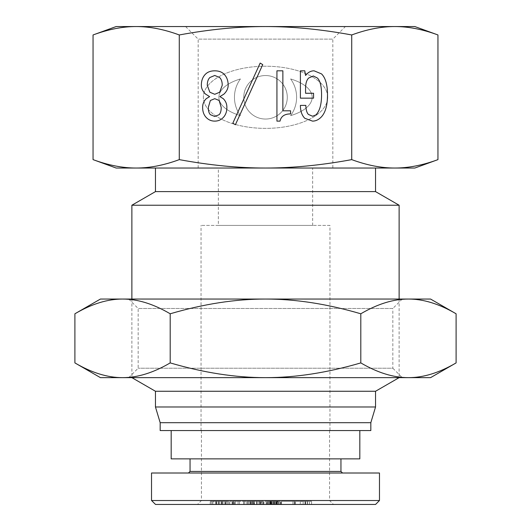 <?xml version="1.0" encoding="UTF-8"?>
<svg xmlns="http://www.w3.org/2000/svg" width="531" height="531" viewBox="0 0 531 531"><rect width="100%" height="100%" fill="white"/><g stroke="black" fill="none" stroke-linecap="round" stroke-linejoin="round"><path stroke-width="0.4" stroke-dasharray="2.65 1.99" d="M171.174 430.561L359.826 430.561L171.174 430.561M160.176 430.561L370.824 430.561M171.174 458.864L359.826 458.864M340.955 458.864L190.045 458.864L340.955 458.864M265.5 500.521L329.559 500.521L265.5 500.521M259.048 504.45L252.637 504.45L259.048 504.45L259.048 501.304L252.637 501.304L259.048 501.304M253.121 504.45L253.121 501.304M253.851 504.45L249.855 504.45L252.637 504.45L252.637 501.304L263.283 501.304L249.855 501.304L252.637 501.304L252.637 504.45L260.502 504.45L260.502 501.304L244.393 501.304L260.482 501.304L260.482 504.45L253.851 504.45L253.851 501.304M259.891 504.45L259.891 501.304M261.345 504.45L256.632 504.45L262.799 504.45L261.345 504.45L261.345 501.304M263.283 504.45L263.283 501.304M262.799 504.45L262.799 501.304M261.591 504.45L261.591 501.304M260.376 504.45L260.376 501.304M249.855 504.45L249.855 501.304M251.548 504.45L251.548 501.304M250.22 504.45L250.22 501.304M251.428 504.45L251.428 501.304M252.517 504.45L252.517 501.304M271.998 504.45L271.029 504.45L271.029 501.304L271.998 501.304L271.029 501.304L271.029 504.45L277.076 504.45L277.076 501.304L276.107 501.304L277.076 501.304L277.076 504.45L271.998 504.45L271.998 501.304L276.107 501.304L271.998 501.304L271.998 504.45M270.544 504.45L271.753 504.45L270.544 504.45L270.544 501.304L271.753 501.304L270.544 501.304M277.56 504.45L271.753 504.45L277.56 504.45L277.56 501.304L276.346 501.304L277.56 501.304M271.753 501.304L276.346 501.304L271.753 501.304L271.753 504.45L271.753 501.304M276.472 504.45L267.763 504.45L279.737 504.45L276.472 504.45L276.472 501.304L278.403 501.304L274.049 501.304L279.737 501.304L276.472 501.304M279.737 504.45L279.737 501.304L279.737 504.45M270.179 501.304L274.049 501.304L268.367 501.304L270.179 501.304L270.179 504.45M268.367 504.45L268.367 501.304L268.367 504.45M271.633 504.45L271.633 501.304M267.763 501.304L269.695 501.304L267.763 501.304L267.763 504.45M280.341 501.304L278.403 501.304L280.341 501.304L280.341 504.45M375.556 504.45L155.51 504.45M300.267 504.45L311.584 504.45L300.267 504.45L300.267 501.304L292.953 501.304L311.584 501.304L300.267 501.304M276.95 504.45L266.695 504.45L266.695 501.304L276.744 501.304L263.973 501.304L276.95 501.304L266.748 501.304L266.748 504.45L276.95 504.45L276.976 501.304L276.95 504.45M263.914 504.45L263.973 501.304L263.914 504.45M213.303 504.45L228.682 504.45L210.316 504.45L221.142 504.45L212.798 504.45L213.303 504.45L213.303 501.304L228.682 501.304L210.316 501.304L221.142 501.304L212.798 501.304L213.303 501.304L212.798 501.304L212.798 504.45L213.303 504.45M228.795 504.45L228.682 501.304L228.795 504.45M226.033 504.45L225.39 504.45L225.39 501.304L226.033 501.304L226.033 504.45M210.15 504.45L210.316 501.304L210.15 504.45M234.496 504.45L246.245 504.45L234.496 504.45L234.496 501.304L235.432 501.304L229.77 501.304L246.245 501.304L234.496 501.304M254.064 504.45L244.393 504.45L256.812 504.45L254.064 504.45L254.064 501.304M281.53 504.45L294.791 504.45L280.999 504.45L281.53 504.45L281.53 501.304L294.791 501.304L281.53 501.304M265.5 504.45L197.512 504.45L265.5 504.45M301.887 504.45L307.588 504.45L301.887 504.45L301.887 501.304L307.588 501.304L301.887 501.304M307.376 504.45L307.376 501.304M305.504 504.45L305.504 501.304M307.588 504.45L307.588 501.304M295.508 504.45L295.508 501.304M304.953 504.45L304.953 501.304M303.174 504.45L303.174 501.304M305.73 504.45L305.73 501.304M311.584 504.45L311.584 501.304M309.454 504.45L309.454 501.304M292.953 504.45L292.953 501.304M274.414 504.45L274.414 501.304L274.421 504.45M273.684 504.45L273.684 501.304M273.916 504.45L273.916 501.304M275.967 504.45L275.967 501.304M276.744 504.45L276.744 501.304M270.591 504.45L270.591 501.304M270.452 504.45L270.452 501.304M274.188 504.45L274.188 501.304M218.832 504.45L218.832 501.304M221.142 504.45L221.142 501.304M218.586 504.45L218.586 501.304M216.276 504.45L216.276 501.304M234.224 504.45L238.054 504.45L233.116 504.45L234.224 504.45L234.224 501.304L238.054 501.304L234.224 501.304M233.116 504.45L233.116 501.304M238.054 504.45L238.054 501.304M233.341 504.45L233.341 501.304M235.432 504.45L235.432 501.304M239.454 504.45L239.454 501.304M243.543 504.45L243.543 501.304M246.245 504.45L246.245 501.304M232.02 504.45L232.02 501.304M229.77 504.45L229.77 501.304M232.731 504.45L232.731 501.304M256.812 504.45L256.812 501.304L256.812 504.45M256.692 504.45L256.692 501.304M247.731 504.45L247.731 501.304M244.393 504.45L244.393 501.304M248.057 504.45L248.057 501.304L250.805 501.304L248.057 501.304L248.057 504.45M250.805 504.45L250.805 501.304M248.176 504.45L248.176 501.304M257.137 504.45L257.137 501.304M294.791 504.45L294.791 501.304M280.999 504.45L280.999 501.304M294.26 504.45L294.26 501.304M190.045 471.435L340.955 471.435M188.472 473.008L342.528 473.008L188.472 473.008M379.473 473.008L151.527 473.008M151.527 500.527L379.473 500.527M260.163 63.076L262.739 64.629L235.392 124.739L232.817 123.185L260.163 63.076M300.407 105.39L305.823 105.39C305.995 109.857 306.852 112.871 308.405 114.417L312.527 116.223L315.885 114.935C319.669 111.152 321.56 104.441 321.56 94.81C321.56 86.38 320.18 80.792 317.432 78.044L313.303 75.979L308.657 78.044C306.593 80.108 305.564 83.546 305.564 88.358L305.564 93.264L313.562 93.264L313.562 98.162L300.407 98.162L300.407 70.815L304.787 70.815L305.564 75.462C307.973 72.369 310.808 70.815 314.08 70.815L321.56 73.915C325.516 77.871 327.494 84.834 327.494 94.81C327.494 105.477 325.344 112.957 321.043 117.251C318.461 119.833 315.626 121.121 312.527 121.121L304.787 118.287C301.867 115.36 300.407 111.065 300.407 105.39M276.93 70.815L282.864 70.815L282.864 110.806L290.603 110.806L290.603 113.899C284.583 113.899 281.058 116.309 280.023 121.121L276.93 121.121L276.93 70.815M219.144 114.676C220.518 113.295 221.208 110.893 221.208 107.448L219.144 100.485L214.756 98.68L210.369 100.485L208.305 107.448C208.305 110.893 208.995 113.295 210.369 114.676L214.756 116.481L219.144 114.676M219.661 92.228L222.237 85.265C222.237 81.827 221.381 79.245 219.661 77.526L214.756 75.462L209.858 77.526C208.132 79.245 207.276 81.827 207.276 85.265L209.858 92.228L214.756 94.292L219.661 92.228M206.24 98.68L209.599 96.615L205.47 94.033C202.716 91.286 201.342 88.358 201.342 85.265C201.342 80.619 202.716 76.922 205.47 74.174C207.707 71.937 210.8 70.815 214.756 70.815C218.712 70.815 221.805 71.937 224.042 74.174C226.797 76.922 228.171 80.619 228.171 85.265C228.171 88.358 226.797 91.286 224.042 94.033L219.914 96.615L223.272 98.68C225.675 101.089 226.883 103.923 226.883 107.196L226.883 107.448C226.883 111.749 225.589 115.187 223.013 117.769C220.777 120.006 218.022 121.121 214.756 121.121C211.491 121.121 208.736 120.006 206.499 117.769C203.924 115.187 202.63 111.749 202.63 107.448L202.63 107.196C202.63 103.923 203.838 101.089 206.24 98.68M287.284 97.292A21.758 21.758 0 0 1 254.654 116.136A21.758 21.758 0 0 1 254.654 78.449A21.758 21.758 0 0 1 287.284 97.292A21.758 21.758 0 0 1 254.654 116.136A21.758 21.758 0 0 1 254.654 78.449A21.758 21.758 0 0 1 287.284 97.292M290.623 78.953A46.628 21.758 180 0 1 290.623 115.632A31.077 31.077 0 0 0 290.623 78.953A46.628 21.758 180 0 1 290.623 115.632A31.077 31.077 0 0 0 290.623 78.953M240.437 78.953A31.077 31.077 0 0 0 240.437 115.632A46.628 21.758 0 0 1 240.437 78.953A31.077 31.077 0 0 0 240.437 115.632A46.628 21.758 0 0 1 240.437 78.953M327.673 97.292A62.14 31.077 180 0 0 234.456 70.377A62.14 31.077 180 0 0 234.456 124.208A62.14 31.077 180 0 0 327.673 97.292A62.14 31.077 180 0 0 234.456 70.377A62.14 31.077 180 0 0 234.456 124.208A62.14 31.077 180 0 0 327.673 97.292M437.949 159.625C422.722 165.254 408.352 168.055 394.838 168.035C381.318 168.055 366.948 165.254 351.721 159.625C321.275 165.254 292.535 168.055 265.5 168.035C238.465 168.055 209.725 165.254 179.279 159.625L179.279 34.96C209.725 29.331 238.465 26.53 265.5 26.55C292.535 26.53 321.275 29.331 351.721 34.96C366.948 29.331 381.318 26.53 394.838 26.55L116.156 26.55M351.721 159.625L351.721 34.96M332.831 168.035L198.169 168.035L332.831 168.035L332.831 39.128L198.169 39.128L332.831 39.128L345.409 26.55L185.591 26.55L345.409 26.55M414.844 26.55L394.838 26.55C408.352 26.53 422.722 29.331 437.949 34.96M218.341 168.035L312.659 168.035L218.341 168.035L218.341 225.416L312.659 225.416L218.341 225.416M93.051 34.96C108.278 29.331 122.648 26.53 136.162 26.55C149.682 26.53 164.052 29.331 179.279 34.96M116.156 168.035L136.162 168.035C122.648 168.055 108.278 165.254 93.051 159.625M179.279 159.625C164.052 165.254 149.682 168.055 136.162 168.035L414.844 168.035M329.957 225.416L201.043 225.416L329.957 225.416L329.957 430.561L201.043 430.561L329.957 430.561M312.659 225.416L312.659 168.035M265.5 168.035L155.457 168.035L265.5 168.035M155.457 191.611L375.543 191.611M131.874 205.231L399.126 205.231M100.439 377.647L430.561 377.647M155.457 391.261L375.543 391.261M155.457 406.985L375.543 406.985M160.176 422.703L370.824 422.703M402.266 377.647L128.734 377.647L402.266 377.647L392.834 368.215L138.166 368.215L392.834 368.215L392.834 308.478L138.166 308.478L392.834 308.478L402.266 299.046L128.734 299.046L402.266 299.046M430.561 299.046L100.439 299.046M456.102 362.905C439.316 372.755 423.433 377.674 408.452 377.647C393.464 377.674 377.587 372.755 360.801 362.905C327.229 372.755 295.462 377.674 265.5 377.647C235.538 377.674 203.771 372.755 170.199 362.905C153.413 372.755 137.536 377.674 122.548 377.647C107.567 377.674 91.684 372.755 74.898 362.905M74.898 313.788C91.684 303.938 107.567 299.026 122.548 299.046C137.536 299.026 153.413 303.938 170.199 313.788C203.771 303.938 235.538 299.026 265.5 299.046C295.462 299.026 327.229 303.938 360.801 313.788C377.587 303.938 393.464 299.026 408.452 299.046C423.433 299.026 439.316 303.938 456.102 313.788M360.801 313.788L360.801 362.905M170.199 313.788L170.199 362.905M256.632 504.45L256.632 501.304L256.632 504.45M254.455 504.45L254.455 501.304M258.929 504.45L258.929 501.304M260.621 504.45L260.621 501.304M276.107 504.45L276.107 501.304L276.107 504.45M276.346 504.45L276.346 501.304L276.346 504.45M278.038 504.45L278.038 501.304M277.919 504.45L277.919 501.304M270.06 504.45L270.06 501.304M269.695 504.45L269.695 501.304L269.695 504.45M278.403 504.45L278.403 501.304L278.403 504.45M275.264 504.45L275.264 501.304M271.719 504.45L271.719 501.304M267.631 504.45L267.631 501.304M266.157 504.45L266.157 501.304M269.569 504.45L269.569 501.304M274.049 504.45L274.049 501.304M272.31 504.45L272.31 501.304M270.08 504.45L270.08 501.304M268.208 504.45L268.208 501.304M269.974 504.45L269.974 501.304M271.58 504.45L271.58 501.304M273.465 504.45L273.465 501.304M216.389 504.45L216.389 501.304M216.21 504.45L216.21 501.304M216.913 504.45L216.913 501.304M212.685 504.45L212.685 501.304L212.712 504.45M211.292 504.45L211.292 501.304M215.354 504.45L215.354 501.304M222.37 504.45L222.37 501.304M224.155 504.45L224.155 501.304M221.606 504.45L221.606 501.304M219.19 504.45L219.19 501.304M216.947 504.45L216.947 501.304M221.108 504.45L221.108 501.304M225.702 504.45L225.702 501.304M227.5 504.45L227.5 501.304M222.628 504.45L222.628 501.304M201.441 430.561L201.441 500.521L197.512 504.45M329.559 430.561L329.559 500.521L333.488 504.45M226.1 501.304L226.1 504.45M198.169 168.035L198.169 39.128L185.591 26.55M201.043 430.561L201.043 225.416M131.874 299.046L131.874 377.647M399.126 299.046L399.126 377.647M128.734 377.647L138.166 368.215L138.166 308.478L128.734 299.046"/><path stroke-width="0.8" d="M359.826 430.561L359.826 458.864L171.174 458.864L171.174 430.561M151.587 500.527L155.51 504.45L375.556 504.45L379.473 500.527L151.527 500.527L151.527 473.008L379.473 473.008L379.473 500.527M342.528 473.008L340.955 471.435L190.045 471.435L188.472 473.008M190.045 471.435L190.045 458.864M260.163 63.076L262.739 64.629L235.392 124.739L232.817 123.185L260.163 63.076M300.407 105.39L305.823 105.39C305.995 109.857 306.852 112.871 308.405 114.417L312.527 116.223L315.885 114.935C319.669 111.152 321.56 104.441 321.56 94.81C321.56 86.38 320.18 80.792 317.432 78.044L313.303 75.979L308.657 78.044C306.593 80.108 305.564 83.546 305.564 88.358L305.564 93.264L313.562 93.264L313.562 98.162L300.407 98.162L300.407 70.815L304.787 70.815L305.564 75.462C307.973 72.369 310.808 70.815 314.08 70.815L321.56 73.915C325.516 77.871 327.494 84.834 327.494 94.81C327.494 105.477 325.344 112.957 321.043 117.251C318.461 119.833 315.626 121.121 312.527 121.121L304.787 118.287C301.867 115.36 300.407 111.065 300.407 105.39M276.93 70.815L282.864 70.815L282.864 110.806L290.603 110.806L290.603 113.899C284.583 113.899 281.058 116.309 280.023 121.121L276.93 121.121L276.93 70.815M219.144 114.676C220.518 113.295 221.208 110.893 221.208 107.448L219.144 100.485L214.756 98.68L210.369 100.485L208.305 107.448C208.305 110.893 208.995 113.295 210.369 114.676L214.756 116.481L219.144 114.676M219.661 92.228L222.237 85.265C222.237 81.827 221.381 79.245 219.661 77.526L214.756 75.462L209.858 77.526C208.132 79.245 207.276 81.827 207.276 85.265L209.858 92.228L214.756 94.292L219.661 92.228M206.24 98.68L209.599 96.615L205.47 94.033C202.716 91.286 201.342 88.358 201.342 85.265C201.342 80.619 202.716 76.922 205.47 74.174C207.707 71.937 210.8 70.815 214.756 70.815C218.712 70.815 221.805 71.937 224.042 74.174C226.797 76.922 228.171 80.619 228.171 85.265C228.171 88.358 226.797 91.286 224.042 94.033L219.914 96.615L223.272 98.68C225.675 101.089 226.883 103.923 226.883 107.196L226.883 107.448C226.883 111.749 225.589 115.187 223.013 117.769C220.777 120.006 218.022 121.121 214.756 121.121C211.491 121.121 208.736 120.006 206.499 117.769C203.924 115.187 202.63 111.749 202.63 107.448L202.63 107.196C202.63 103.923 203.838 101.089 206.24 98.68M265.5 26.55C238.465 26.53 209.725 29.331 179.279 34.96C164.052 29.331 149.682 26.53 136.162 26.55L414.844 26.55L437.949 34.96C422.722 29.331 408.352 26.53 394.838 26.55C381.318 26.53 366.948 29.331 351.721 34.96C321.275 29.331 292.535 26.53 265.5 26.55M179.279 159.625C209.725 165.254 238.465 168.055 265.5 168.035L116.156 168.035L93.051 159.625C108.278 165.254 122.648 168.055 136.162 168.035C149.682 168.055 164.052 165.254 179.279 159.625L179.279 34.96M351.721 159.625C366.948 165.254 381.318 168.055 394.838 168.035L265.5 168.035C292.535 168.055 321.275 165.254 351.721 159.625L351.721 34.96M93.051 34.96L116.156 26.55L136.162 26.55C122.648 26.53 108.278 29.331 93.051 34.96L93.051 159.625M437.949 159.625L414.844 168.035L394.838 168.035C408.352 168.055 422.722 165.254 437.949 159.625L437.949 34.96M375.543 168.035L375.543 191.611L155.457 191.611L131.874 205.231L131.874 299.046M375.543 191.611L399.126 205.231L131.874 205.231M399.126 377.647L375.543 391.261L155.457 391.261L131.874 377.647M375.543 391.261L375.543 406.985L155.457 406.985L155.457 391.261M375.543 406.985L370.824 422.703L160.176 422.703L155.457 406.985M370.824 422.703L370.824 430.561L160.176 430.561L160.176 422.703M74.898 313.788L100.439 299.046L430.561 299.046L456.102 313.788C439.316 303.938 423.433 299.026 408.452 299.046C393.464 299.026 377.587 303.938 360.801 313.788C327.229 303.938 295.462 299.026 265.5 299.046C235.538 299.026 203.771 303.938 170.199 313.788C153.413 303.938 137.536 299.026 122.548 299.046C107.567 299.026 91.684 303.938 74.898 313.788L74.898 362.905C91.684 372.755 107.567 377.674 122.548 377.647L100.439 377.647L74.898 362.905M456.102 362.905L430.561 377.647L122.548 377.647C137.536 377.674 153.413 372.755 170.199 362.905C203.771 372.755 235.538 377.674 265.5 377.647C295.462 377.674 327.229 372.755 360.801 362.905C377.587 372.755 393.464 377.674 408.452 377.647C423.433 377.674 439.316 372.755 456.102 362.905L456.102 313.788M170.199 313.788L170.199 362.905M360.801 313.788L360.801 362.905M340.955 471.435L340.955 458.864M155.457 168.035L155.457 191.611M399.126 205.231L399.126 299.046"/></g></svg>
